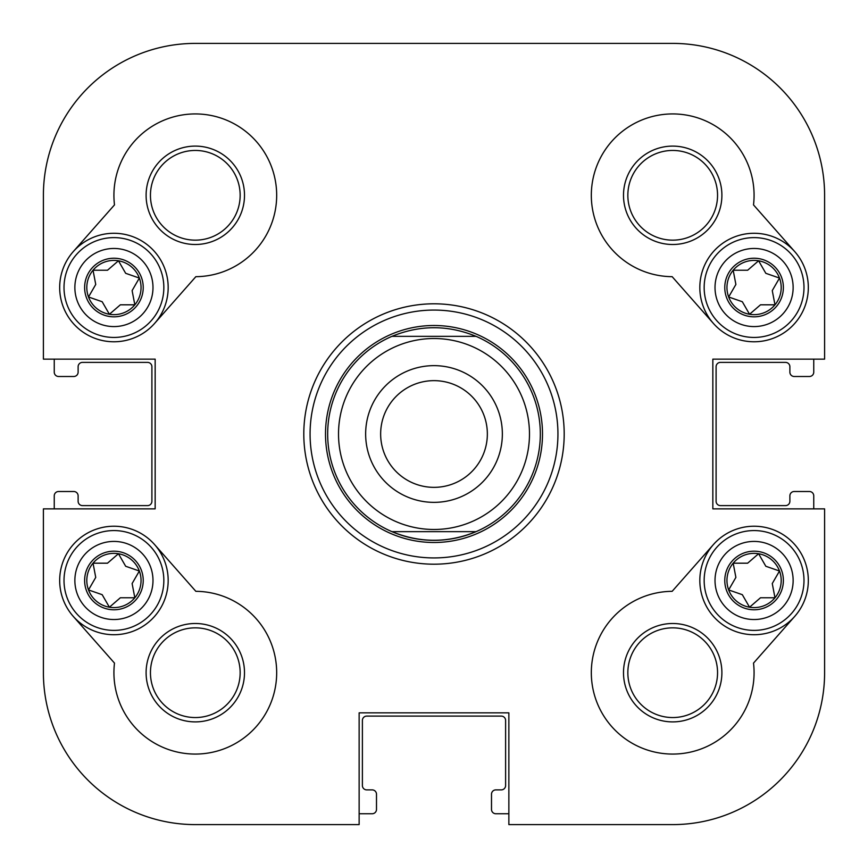 <?xml version="1.0" encoding="UTF-8"?>
<svg xmlns="http://www.w3.org/2000/svg" width="868" height="868" viewBox="0 0 868 868"><rect width="100%" height="100%" fill="white"/><g stroke="black" fill="none" stroke-linecap="round" stroke-linejoin="round"><path stroke-width="1.3" d="M557.94 434A123.94 123.94 0 0 1 372.036 541.328A123.94 123.94 0 0 1 372.036 326.672A123.94 123.94 0 0 1 557.94 434M43.4 195.3L43.4 359.135L43.4 195.3A151.9 151.9 0 0 1 195.3 43.4L432.915 43.4M195.3 824.6L359.135 824.6L195.3 824.6A151.9 151.9 0 0 1 43.4 672.7L43.4 508.865L155.155 508.865L155.155 359.135L43.4 359.135M824.6 672.7L824.6 508.865L824.6 672.7A151.9 151.9 0 0 1 672.7 824.6L508.865 824.6L508.865 712.845L359.135 712.845L359.135 824.6M543.585 43.4L672.7 43.4A151.9 151.9 0 0 1 824.6 195.3L824.6 359.135L712.845 359.135L712.845 508.865L824.6 508.865M391.924 531.65L476.076 531.65L391.924 531.65A106.33 106.33 0 0 1 391.924 336.35C419.971 324.849 448.029 324.849 476.076 336.35L391.924 336.35L476.076 336.35A106.33 106.33 0 0 1 476.076 531.65C448.029 543.151 419.971 543.151 391.924 531.65A106.33 106.33 0 0 0 540.33 434M502.355 434A68.355 68.355 0 0 1 399.822 493.198A68.355 68.355 0 0 1 399.822 374.802A68.355 68.355 0 0 1 502.355 434M487.349 434A53.349 53.349 0 0 0 407.32 387.801A53.349 53.349 0 0 0 407.32 480.199A53.349 53.349 0 0 0 487.349 434M542.5 434A108.5 108.5 0 0 0 379.75 340.039A108.5 108.5 0 0 0 379.75 527.961A108.5 108.5 0 0 0 542.5 434M508.865 813.75L495.845 813.75A4.34 4.34 0 0 1 491.505 809.41L491.505 794.22A4.34 4.34 0 0 1 495.845 789.88L501.27 789.88A4.34 4.34 0 0 0 505.61 785.54L505.61 720.44A4.34 4.34 0 0 0 501.27 716.1L366.73 716.1A4.34 4.34 0 0 0 362.39 720.44L362.39 785.54A4.34 4.34 0 0 0 366.73 789.88L372.155 789.88A4.34 4.34 0 0 1 376.495 794.22L376.495 809.41A4.34 4.34 0 0 1 372.155 813.75L359.135 813.75M813.75 359.135L813.75 372.155A4.34 4.34 0 0 1 809.41 376.495L794.22 376.495A4.34 4.34 0 0 1 789.88 372.155L789.88 366.73A4.34 4.34 0 0 0 785.54 362.39L720.44 362.39A4.34 4.34 0 0 0 716.1 366.73L716.1 501.27A4.34 4.34 0 0 0 720.44 505.61L785.54 505.61A4.34 4.34 0 0 0 789.88 501.27L789.88 495.845A4.34 4.34 0 0 1 794.22 491.505L809.41 491.505A4.34 4.34 0 0 1 813.75 495.845L813.75 508.865M54.25 508.865L54.25 495.845A4.34 4.34 0 0 1 58.59 491.505L73.78 491.505A4.34 4.34 0 0 1 78.12 495.845L78.12 501.27A4.34 4.34 0 0 0 82.46 505.61L147.56 505.61A4.34 4.34 0 0 0 151.9 501.27L151.9 366.73A4.34 4.34 0 0 0 147.56 362.39L82.46 362.39A4.34 4.34 0 0 0 78.12 366.73L78.12 372.155A4.34 4.34 0 0 1 73.78 376.495L58.59 376.495A4.34 4.34 0 0 1 54.25 372.155L54.25 359.135M303.8 434A130.2 130.2 0 0 1 499.1 321.247A130.2 130.2 0 0 1 499.1 546.753A130.2 130.2 0 0 1 303.8 434M195.3 43.4L672.7 43.4M713.398 544.583A54.25 54.25 0 0 0 718.183 621.152A54.25 54.25 0 0 0 794.752 616.367L753.511 663.109A81.375 81.375 0 0 1 679.286 753.804A81.375 81.375 0 0 1 591.401 676.27A81.375 81.375 0 0 1 672.147 591.325L713.398 544.583A54.25 54.25 0 0 1 789.967 539.798A54.25 54.25 0 0 1 794.752 616.367A54.25 54.25 0 0 0 773.258 529.73A54.25 54.25 0 0 0 699.825 580.475M753.511 204.891L794.752 251.633A54.25 54.25 0 0 1 789.967 328.202A54.25 54.25 0 0 1 713.398 323.417L672.147 276.675A81.375 81.375 0 0 1 591.401 191.73A81.375 81.375 0 0 1 679.286 114.196A81.375 81.375 0 0 1 753.511 204.891M114.489 663.109L73.248 616.367A54.25 54.25 0 0 1 78.033 539.798A54.25 54.25 0 0 1 154.602 544.583L195.853 591.325A81.375 81.375 0 0 1 276.599 676.27A81.375 81.375 0 0 1 188.714 753.804A81.375 81.375 0 0 1 114.489 663.109M195.853 276.675L154.602 323.417A54.25 54.25 0 0 1 78.033 328.202A54.25 54.25 0 0 1 73.248 251.633L114.489 204.891A81.375 81.375 0 0 1 188.714 114.196A81.375 81.375 0 0 1 276.599 191.73A81.375 81.375 0 0 1 195.853 276.675M672.7 146.106A49.194 49.194 0 0 0 630.092 219.897A49.194 49.194 0 0 0 715.308 219.897A49.194 49.194 0 0 0 672.7 146.106M672.7 150.446A44.854 44.854 0 0 1 711.543 217.727A44.854 44.854 0 0 1 633.857 217.727A44.854 44.854 0 0 1 672.7 150.446M699.825 287.525A54.25 54.25 0 0 0 773.258 338.27A54.25 54.25 0 0 0 794.752 251.633A54.25 54.25 0 0 0 718.183 246.848A54.25 54.25 0 0 0 713.398 323.417M195.3 721.894A49.194 49.194 0 0 0 237.908 648.103A49.194 49.194 0 0 0 152.692 648.103A49.194 49.194 0 0 0 195.3 721.894M195.3 717.554A44.854 44.854 0 0 1 156.457 650.273A44.854 44.854 0 0 1 234.143 650.273A44.854 44.854 0 0 1 195.3 717.554M168.175 580.475A54.25 54.25 0 0 0 94.742 529.73A54.25 54.25 0 0 0 73.248 616.367A54.25 54.25 0 0 0 149.817 621.152A54.25 54.25 0 0 0 154.602 544.583M721.894 672.7A49.194 49.194 0 0 0 648.103 630.092A49.194 49.194 0 0 0 648.103 715.308A49.194 49.194 0 0 0 721.894 672.7M717.554 672.7A44.854 44.854 0 0 1 650.273 711.543A44.854 44.854 0 0 1 650.273 633.857A44.854 44.854 0 0 1 717.554 672.7M146.106 195.3A49.194 49.194 0 0 0 219.897 237.908A49.194 49.194 0 0 0 219.897 152.692A49.194 49.194 0 0 0 146.106 195.3M150.446 195.3A44.854 44.854 0 0 1 217.727 156.457A44.854 44.854 0 0 1 217.727 234.143A44.854 44.854 0 0 1 150.446 195.3M154.602 323.417A54.25 54.25 0 0 0 149.817 246.848A54.25 54.25 0 0 0 73.248 251.633A54.25 54.25 0 0 0 94.742 338.27A54.25 54.25 0 0 0 168.175 287.525M139.347 278.064A27.125 27.125 0 0 0 93.028 270.241A27.125 27.125 0 0 0 109.401 314.27A27.125 27.125 0 0 0 139.347 278.064L125.676 273.312L118.449 260.78L107.491 270.241L93.028 270.241L95.74 284.454L88.503 296.986L102.174 301.738L109.401 314.27L120.359 304.809L134.822 304.809L132.11 290.596L139.347 278.064M96.522 240.751A49.91 49.91 0 0 0 82.113 325.988A49.91 49.91 0 0 0 163.141 295.847A49.91 49.91 0 0 0 96.522 240.751M139.347 571.014A27.125 27.125 0 0 0 93.028 563.191A27.125 27.125 0 0 0 109.401 607.22A27.125 27.125 0 0 0 139.347 571.014L125.676 566.261L118.449 553.73L107.491 563.191L93.028 563.191L95.74 577.404L88.503 589.936L102.174 594.688L109.401 607.22L120.359 597.759L134.822 597.759L132.11 583.546L139.347 571.014M96.522 533.701A49.91 49.91 0 0 0 82.113 618.938A49.91 49.91 0 0 0 163.141 588.797A49.91 49.91 0 0 0 96.522 533.701A49.91 49.91 0 0 1 163.141 588.797A49.91 49.91 0 0 1 82.113 618.938A49.91 49.91 0 0 1 96.522 533.701M779.497 278.064A27.125 27.125 0 0 0 733.178 270.241A27.125 27.125 0 0 0 749.551 314.27A27.125 27.125 0 0 0 779.497 278.064L765.826 273.312L758.599 260.78L747.641 270.241L733.178 270.241L735.89 284.454L728.653 296.986L742.324 301.738L749.551 314.27L760.509 304.809L774.972 304.809L772.26 290.596L779.497 278.064M736.672 240.751A49.91 49.91 0 0 0 722.263 325.988A49.91 49.91 0 0 0 803.291 295.847A49.91 49.91 0 0 0 736.672 240.751M779.497 571.014A27.125 27.125 0 0 0 733.178 563.191A27.125 27.125 0 0 0 749.551 607.22A27.125 27.125 0 0 0 779.497 571.014L765.826 566.261L758.599 553.73L747.641 563.191L733.178 563.191L735.89 577.404L728.653 589.936L742.324 594.688L749.551 607.22L760.509 597.759L774.972 597.759L772.26 583.546L779.497 571.014M736.672 533.701A49.91 49.91 0 0 0 722.263 618.938A49.91 49.91 0 0 0 803.291 588.797A49.91 49.91 0 0 0 736.672 533.701M529.48 434A95.48 95.48 0 0 1 386.26 516.688A95.48 95.48 0 0 1 386.26 351.312A95.48 95.48 0 0 1 529.48 434M118.807 258.642A29.295 29.295 0 0 0 86.464 297.735A29.295 29.295 0 0 0 136.504 306.198A29.295 29.295 0 0 0 118.807 258.642M100.308 250.917A39.06 39.06 0 0 1 152.442 294.035A39.06 39.06 0 0 1 89.035 317.623A39.06 39.06 0 0 1 100.308 250.917M118.807 551.592A29.295 29.295 0 0 0 86.464 590.685A29.295 29.295 0 0 0 136.504 599.148A29.295 29.295 0 0 0 118.807 551.592M100.308 543.867A39.06 39.06 0 0 1 152.442 586.985A39.06 39.06 0 0 1 89.035 610.573A39.06 39.06 0 0 1 100.308 543.867M758.957 258.642A29.295 29.295 0 0 0 726.614 297.735A29.295 29.295 0 0 0 776.654 306.198A29.295 29.295 0 0 0 758.957 258.642M740.458 250.917A39.06 39.06 0 0 1 792.592 294.035A39.06 39.06 0 0 1 729.185 317.623A39.06 39.06 0 0 1 740.458 250.917M758.957 551.592A29.295 29.295 0 0 0 726.614 590.685A29.295 29.295 0 0 0 776.654 599.148A29.295 29.295 0 0 0 758.957 551.592M740.458 543.867A39.06 39.06 0 0 1 792.592 586.985A39.06 39.06 0 0 1 729.185 610.573A39.06 39.06 0 0 1 740.458 543.867"/></g></svg>
